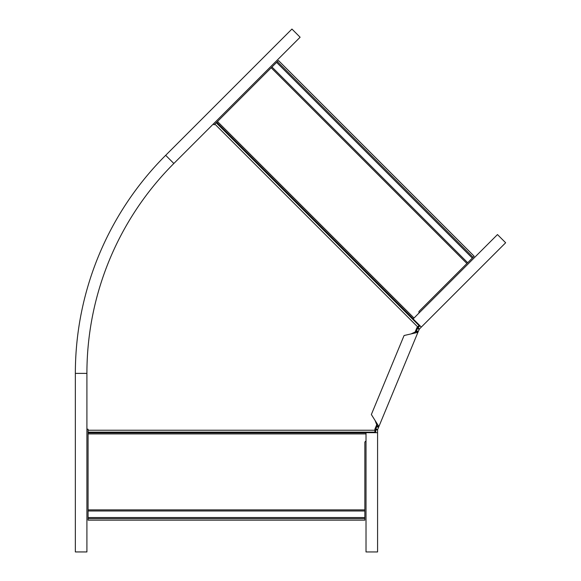 <?xml version="1.0" encoding="UTF-8"?>
<svg xmlns="http://www.w3.org/2000/svg" width="581" height="581" viewBox="0 0 581 581"><rect width="100%" height="100%" fill="white"/><g stroke="black" fill="none" stroke-linecap="round" stroke-linejoin="round"><path stroke-width="0.87" d="M374.68 432.678L374.876 432.141L88.072 432.141L88.072 429.192L86.91 429.192M88.072 509.893L364.853 509.893L364.853 520.155L88.072 520.155L88.072 432.141M374.876 432.141L374.876 429.192L377.04 423.97M414.776 332.869L416.94 327.648L419.024 325.556L216.219 122.758L214.135 124.842L213.321 124.022M364.853 509.893L364.853 442.047L366.015 440.885M419.264 325.04L419.024 325.556M271.196 67.781L466.913 263.498L474.176 256.236L278.459 60.518L216.219 122.758M466.913 263.498L418.937 311.467L418.937 313.108M75.348 551.943L86.91 551.943L86.91 373.38A296.833 296.833 0 0 1 173.85 163.486L300.116 37.228L291.938 29.05L165.672 155.309L173.85 163.486A296.833 296.833 0 0 0 86.91 373.38L75.348 373.38L75.348 551.943M75.348 373.38A308.395 308.395 0 0 1 165.672 155.309M419.954 325.73L417.383 328.585L416.134 331.606L410.999 333.93L404.078 335.52L371.353 414.529L375.123 420.542L377.113 425.822L375.856 428.843L377.635 429.584L378.892 426.556L375.123 420.542M421.312 327.088L505.652 242.749L497.474 234.571L413.135 318.911L421.312 327.088L419.337 329.071L417.971 327.706M377.113 425.822L378.892 426.556L417.913 332.347L416.134 331.606M419.337 329.071L417.913 332.347L410.999 333.93M415.604 330.872L416.316 331.17M376.212 425.967L376.924 426.258M419.17 329.318L417.383 328.585M375.653 432.678L375.856 428.843M377.577 432.678L377.577 551.95L366.015 551.95L366.015 432.678L377.577 432.678L377.577 429.882L375.653 429.882M366.015 432.83L88.072 432.83M374.876 430.238L88.072 430.238M417.674 326.907L214.876 124.102M366.015 433.92L88.072 433.92M88.072 517.526L364.853 517.526M88.072 510.982L364.853 510.982M88.072 518.615L364.853 518.615M413.244 318.809L216.706 122.271M414.013 318.032L217.476 121.502M271.973 67.011L467.683 262.721M276.6 62.385L472.309 258.095M277.369 61.608L473.087 257.325M418.255 331.526L416.475 330.785M378.551 427.376L376.771 426.643"/></g></svg>
